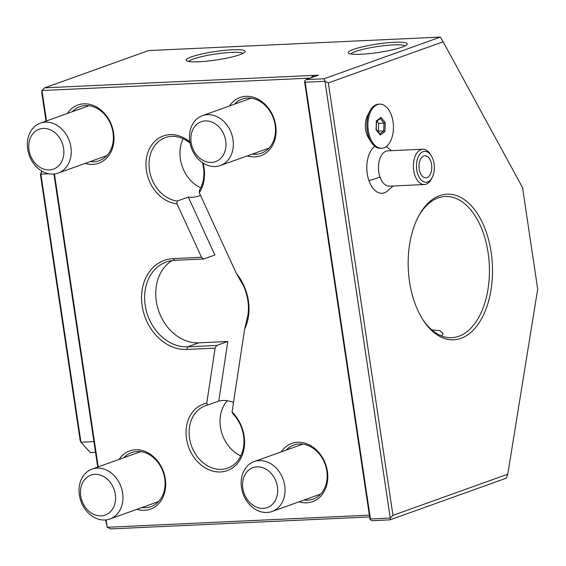 <?xml version="1.0" encoding="UTF-8"?>
<svg xmlns="http://www.w3.org/2000/svg" width="566" height="566" viewBox="0 0 566 566"><rect width="100%" height="100%" fill="white"/><g stroke="black" fill="none" stroke-linecap="round" stroke-linejoin="round"><path stroke-width="0.85" d="M305.173 82.204L304.727 80.945L304.607 81.844L369.881 518.605L370.327 519.864L372.003 520.685L390.016 519.85L390.257 518.046L324.983 81.292L305.173 82.204L370.447 518.965L390.257 518.046L392.974 515.357L328.344 82.926L324.983 81.292L324.099 78.766L306.086 79.601L315.743 76.134A4.415 0.63 -8.5 0 0 316.238 75.957L318.453 75.165L315.234 75.313A4.415 0.63 -8.5 0 0 314.512 75.349L311.795 76.948L311.88 77.521M392.974 515.357L507.773 474.195L537.7 289.113L522.538 187.643L443.15 41.764L328.344 82.926M461 338.334A72.887 42.096 -92.6 0 1 422.965 319.818A72.887 42.096 -92.6 0 1 418.203 216.905A72.887 42.096 -92.6 0 1 439.676 195.638A72.887 42.096 -92.6 0 1 491.154 252.351A72.887 42.096 -92.6 0 1 461 338.334M374.848 146.29A24.437 14.115 87.4 0 0 368.89 180.533A24.437 14.115 87.4 0 0 386.203 191.966L393.115 185.981M369.846 111.07L367.56 115.499A15.975 9.226 87.4 0 0 366.924 116.893A15.975 9.226 87.4 0 0 368.6 138.062L371.289 142.257A22.088 12.756 -92.6 0 1 368.968 112.995A22.088 12.756 87.4 0 1 369.846 111.07A22.088 12.756 87.4 0 1 378.562 104.186L379.645 104.137A22.088 12.756 87.4 0 0 370.051 112.945A22.088 12.756 -92.6 0 0 369.633 136.328A22.088 12.756 -92.6 0 0 381.689 148.264A22.088 12.756 -92.6 0 0 391.283 139.455A22.088 12.756 87.4 0 0 391.7 116.072A22.088 12.756 87.4 0 0 379.645 104.137M314.512 75.349L44.679 87.829L148.54 50.586L440.327 37.094L443.15 41.764M440.327 37.094L324.099 78.766M353.439 49.405A29.814 4.252 171.5 0 1 388.212 42.726A29.814 4.252 171.5 0 1 407.025 44.523A29.814 4.252 171.5 0 1 402.065 47.155A29.814 4.252 171.5 0 1 371.374 53.409A29.814 4.252 171.5 0 1 348.656 53.246A29.814 4.252 171.5 0 1 353.439 49.405M191.329 56.904A29.814 4.252 171.5 0 1 226.11 50.225A29.814 4.252 171.5 0 1 244.922 52.022A29.814 4.252 171.5 0 1 239.963 54.654A29.814 4.252 171.5 0 1 209.271 60.909A29.814 4.252 171.5 0 1 186.554 60.746A29.814 4.252 171.5 0 1 191.329 56.904M316.415 75.901L315.234 75.313M304.727 80.945L306.086 79.601M370.327 519.864L370.447 518.965M507.773 474.195L506.245 478.171L390.016 519.85M369.365 515.152L107.236 527.271L105.63 519.949M97.727 467.063L53.926 174.003M46.023 121.117L41.721 92.322L41.962 90.518L310.246 78.108M44.679 87.829L41.962 90.518L46.511 120.947M310.84 77.896L311.795 76.948M369.633 516.928L110.596 528.906L107.236 527.271L106.132 519.892M98.215 466.886L54.435 173.946M229.485 105.962A30.925 24.854 70.3 0 1 255.981 98.194A30.925 24.854 70.3 0 1 275.692 125.426A30.925 24.854 70.3 0 1 247.377 155.862M67.375 113.462A30.925 24.854 70.3 0 1 93.871 105.693A30.925 24.854 70.3 0 1 113.589 132.925A30.925 24.854 70.3 0 1 85.268 163.362M119.079 459.408A30.925 24.854 70.3 0 1 145.575 451.633A30.925 24.854 70.3 0 1 165.293 478.871A30.925 24.854 70.3 0 1 136.972 509.308M281.182 451.909A30.925 24.854 70.3 0 1 307.678 444.14A30.925 24.854 70.3 0 1 327.396 471.372A30.925 24.854 70.3 0 1 299.074 501.809M206.76 403.176L207.644 405.058A33.132 26.63 70.3 0 0 205.366 405.737A33.132 26.63 70.3 0 0 189.532 438.176A33.132 26.63 70.3 0 0 227.73 468.11A33.132 26.63 70.3 0 0 243.564 435.671A33.132 26.63 70.3 0 0 232.959 413.845L232.067 411.998A35.34 28.406 70.3 0 1 235.053 465.924A35.34 28.406 70.3 0 1 189.879 450.182A35.34 28.406 70.3 0 1 206.76 403.176L215.108 348.118L186.752 349.427A46.384 37.285 70.3 0 1 142.144 305.774A46.384 37.285 70.3 0 1 173.182 258.62L201.538 257.304L203.753 258.995L174.738 260.339A44.176 35.509 70.3 0 0 166.291 261.994A44.176 35.509 70.3 0 0 146.226 310.458A44.176 35.509 70.3 0 0 187.664 346.824L198.8 342.833L227.808 341.489L218.773 401.068A33.132 26.63 70.3 0 1 233.51 402.476M232.067 411.998L244.646 329.023L247.887 315.389A44.176 35.509 70.3 0 0 243.465 285.809L236.34 273.428A46.384 37.285 70.3 0 1 244.646 329.023M236.34 273.428L199.303 192.744L199.515 190.07A33.132 26.63 70.3 0 0 203.498 167.564A33.132 26.63 70.3 0 0 202.437 162.619M203.753 258.995L214.882 255.004L188.287 197.067L177.151 201.064L176.96 203.767A35.34 28.406 70.3 0 1 146.743 156.725A35.34 28.406 70.3 0 1 189.829 141.917M203.031 163.015A35.34 28.406 70.3 0 1 199.303 192.744M176.96 203.767L201.538 257.304M234.416 104.194A28.71 23.079 70.3 0 1 242.022 99.121A28.71 23.079 70.3 0 1 275.133 125.065A28.71 23.079 70.3 0 1 261.407 153.181A28.71 23.079 70.3 0 1 252.309 154.094M207.517 114.665A26.503 21.303 -109.7 0 0 202.444 115.662A26.503 21.303 -109.7 0 0 190.402 144.733A26.503 21.303 -109.7 0 0 215.271 166.553A26.503 21.303 70.3 0 0 220.337 165.555A26.503 21.303 70.3 0 0 232.378 136.484A26.503 21.303 70.3 0 0 207.517 114.665M205.324 120.919A21.204 17.044 70.3 0 1 225.714 140.87A21.204 17.044 70.3 0 1 211.528 162.428A21.204 17.044 -109.7 0 1 191.131 142.469A21.204 17.044 -109.7 0 1 205.324 120.919M72.306 111.693A28.71 23.079 70.3 0 1 79.919 106.62A28.71 23.079 70.3 0 1 113.023 132.564A28.71 23.079 70.3 0 1 99.305 160.673A28.71 23.079 70.3 0 1 90.199 161.593M45.407 122.157A26.503 21.303 -109.7 0 0 40.342 123.155A26.503 21.303 -109.7 0 0 28.3 152.233A26.503 21.303 -109.7 0 0 53.169 174.052A26.503 21.303 70.3 0 0 58.234 173.054A26.503 21.303 70.3 0 0 70.276 143.983A26.503 21.303 70.3 0 0 45.407 122.157M43.214 128.411A21.204 17.044 70.3 0 1 63.611 148.37A21.204 17.044 70.3 0 1 49.419 169.927A21.204 17.044 -109.7 0 1 29.029 149.969A21.204 17.044 -109.7 0 1 43.214 128.411M124.011 457.639A28.71 23.079 70.3 0 1 131.623 452.567A28.71 23.079 70.3 0 1 164.727 478.511A28.71 23.079 70.3 0 1 151.002 506.62A28.71 23.079 70.3 0 1 141.903 507.539M97.111 468.103A26.503 21.303 -109.7 0 0 92.046 469.101A26.503 21.303 -109.7 0 0 80.004 498.179A26.503 21.303 -109.7 0 0 104.866 519.998A26.503 21.303 70.3 0 0 109.938 519.001A26.503 21.303 70.3 0 0 121.98 489.923A26.503 21.303 70.3 0 0 97.111 468.103M94.918 474.358A21.204 17.044 70.3 0 1 115.315 494.316A21.204 17.044 70.3 0 1 101.123 515.874A21.204 17.044 -109.7 0 1 80.733 495.915A21.204 17.044 -109.7 0 1 94.918 474.358M286.113 450.14A28.71 23.079 70.3 0 1 293.726 445.067A28.71 23.079 70.3 0 1 326.83 471.011A28.71 23.079 70.3 0 1 313.111 499.12A28.71 23.079 70.3 0 1 304.006 500.04M259.214 460.611A26.503 21.303 -109.7 0 0 254.148 461.601A26.503 21.303 -109.7 0 0 242.107 490.68A26.503 21.303 -109.7 0 0 266.968 512.499A26.503 21.303 70.3 0 0 272.041 511.501A26.503 21.303 70.3 0 0 284.082 482.43A26.503 21.303 70.3 0 0 259.214 460.611M257.021 466.858A21.204 17.044 70.3 0 1 277.418 486.817A21.204 17.044 70.3 0 1 263.225 508.374A21.204 17.044 -109.7 0 1 242.835 488.416A21.204 17.044 -109.7 0 1 257.021 466.858M215.108 348.118L216.679 345.479L187.664 346.824L186.752 349.427M177.151 201.064A33.132 26.63 70.3 0 1 149.459 170.069A33.132 26.63 70.3 0 1 165.293 137.63A33.132 26.63 70.3 0 1 190.035 143.085M200.746 187.82A33.132 26.63 -109.7 0 1 180.384 158.975A33.132 26.63 70.3 0 1 183.136 138.727M188.287 197.067A33.132 26.63 -109.7 0 0 198.793 196.013A33.132 26.63 -109.7 0 0 200.484 195.327M172.071 260.579A44.176 35.509 -109.7 0 0 158.381 310.012A44.176 35.509 -109.7 0 0 198.8 342.833M227.299 400.728A33.132 26.63 70.3 0 0 220.457 427.082A33.132 26.63 -109.7 0 0 240.812 455.927M207.644 405.058L218.773 401.068M227.808 341.489L216.679 345.479M41.934 171.13L40.886 174.123L80.952 442.23L90.312 452.545L95.52 452.298M93.928 441.629L80.952 442.23L80.252 440.978L40.455 174.661L40.886 174.123L48.895 173.755M40.455 174.661L41.728 171.01M350.92 53.989A27.607 3.941 171.5 0 1 355.561 51.478A27.607 3.941 171.5 0 1 384.201 45.662A27.607 3.941 171.5 0 1 405.079 45.896M188.811 61.489A27.607 3.941 171.5 0 1 193.452 58.977A27.607 3.941 171.5 0 1 222.098 53.162A27.607 3.941 171.5 0 1 242.977 53.395M417.793 217.719A70.679 40.823 -92.6 0 1 438.197 197.881A70.679 40.823 -92.6 0 1 445.272 196.466A70.679 40.823 -92.6 0 1 488.868 258.995A70.679 40.823 -92.6 0 1 458.877 336.261A70.679 40.823 -92.6 0 1 451.802 337.676A70.679 40.823 -92.6 0 1 422.477 319.047M431.879 329.957L439.768 330.586L443.15 333.473L441.742 335.999M422.781 149.233L387.859 150.846A17.673 10.209 -92.6 0 0 379.963 176.946A17.673 10.209 87.4 0 0 389.493 186.15L424.415 184.537A17.673 10.209 -92.6 0 1 414.885 175.326A17.673 10.209 -92.6 0 1 422.781 149.233A17.673 10.209 -92.6 0 1 430.231 154.079L431.207 155.593A15.459 8.929 -92.6 0 1 433.018 159.414A15.459 8.929 -92.6 0 1 432.219 177.427A15.459 8.929 -92.6 0 1 417.779 174.186A15.459 8.929 -92.6 0 1 419.576 154.546A15.459 8.929 -92.6 0 1 431.207 155.593M432.219 177.427L431.391 179.026A17.673 10.209 -92.6 0 1 424.415 184.537M430.846 161.522A11.044 6.382 87.4 0 0 424.889 155.77A11.044 6.382 87.4 0 0 419.958 172.078A11.044 6.382 87.4 0 0 425.908 177.83A11.044 6.382 87.4 0 0 430.846 161.522M381.689 148.264L380.607 148.313A22.088 12.756 -92.6 0 1 371.289 142.257M381.01 117.417L376.411 120.883L376.065 129.671L380.324 134.984L384.922 131.51L385.269 122.73L381.01 117.417L380.253 118.464M376.411 120.883L376.178 121.534L376.411 120.883M385.269 122.73L384.017 123.162L380.317 118.542M384.922 131.51L383.713 130.93L384.017 123.162L378.675 123.409L376.857 121.145M380.324 134.984L379.645 134.001M376.065 129.671L375.874 129.303L376.065 129.671M377.925 131.51L378.364 131.178L378.675 123.409M378.364 131.178L383.713 130.93L379.814 133.873M173.182 258.62L174.738 260.339M379.963 176.946A26.503 9.834 160.9 0 1 368.89 180.533M251.127 98.201L202.444 115.662M269.02 148.101L220.337 165.555M89.018 105.701L40.342 123.155M106.91 155.6L58.234 173.054M140.722 451.647L92.046 469.101M158.614 501.547L109.938 519.001M302.824 444.147L254.148 461.601M320.717 494.047L272.041 511.501M386.245 146.544L391.481 150.683M380.585 118.329L376.461 121.449M376.22 129.381L380.104 134.234M376.56 121.251L376.241 129.444"/></g></svg>
